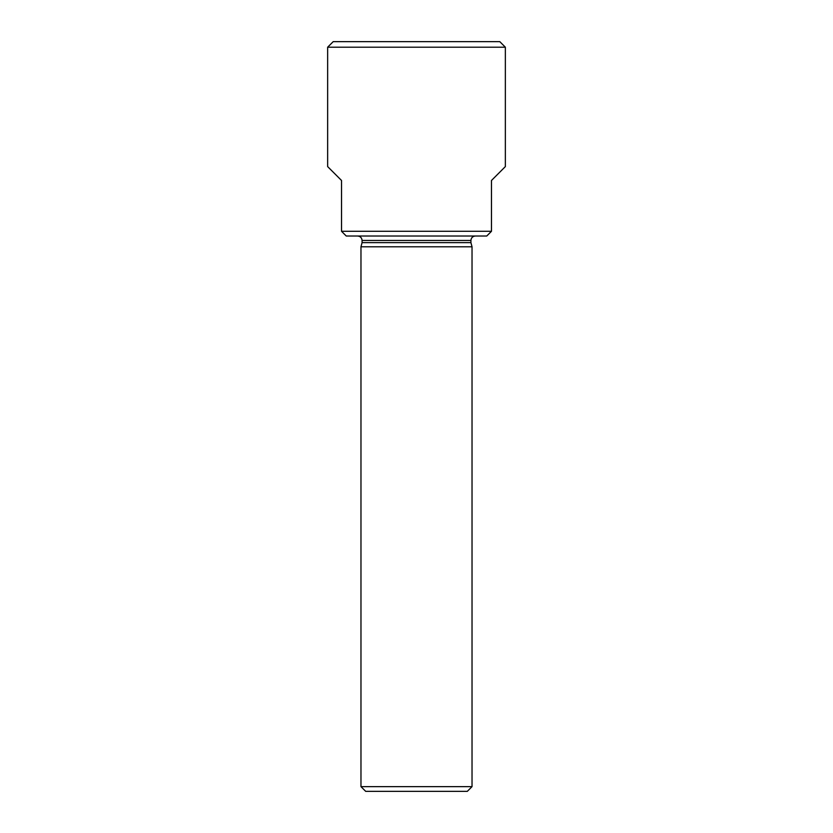 <?xml version="1.0" encoding="UTF-8"?>
<svg xmlns="http://www.w3.org/2000/svg" width="833" height="833" viewBox="0 0 833 833"><rect width="100%" height="100%" fill="white"/><g stroke="black" fill="none" stroke-linecap="round" stroke-linejoin="round"><path stroke-width="1.25" d="M505.35 47.2L327.65 47.2L333.2 41.65L499.8 41.65L505.35 47.2L505.35 166.6L491.47 180.48L491.47 231.293L341.53 231.293L346.247 236.02L486.753 236.02L491.47 231.293M341.53 231.293L341.53 180.48L327.65 166.6L327.65 47.2M470.926 240.456L362.074 240.456L362.074 242.642L470.926 242.642L470.926 240.456C471.186 237.759 472.665 236.28 475.362 236.02M472.03 246.787L360.97 246.787L360.97 786.633L472.03 786.633L472.03 246.787L470.926 242.642M360.97 786.633L365.687 791.35L467.313 791.35L472.03 786.633M362.074 240.456C361.814 237.759 360.335 236.28 357.638 236.02M362.074 242.642L360.97 246.787"/></g></svg>
